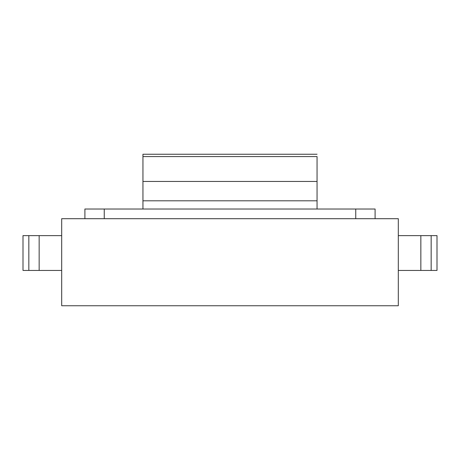 <?xml version="1.0" encoding="UTF-8"?>
<svg xmlns="http://www.w3.org/2000/svg" width="460" height="460" viewBox="0 0 460 460"><rect width="100%" height="100%" fill="white"/><g stroke="black" fill="none" stroke-linecap="round" stroke-linejoin="round"><path stroke-width="0.69" d="M317.055 156.584L317.055 181.453L142.945 181.453L142.945 156.584L317.055 156.584L317.055 181.453L142.945 181.453L142.945 200.802L317.055 200.802L317.055 209.024L317.055 181.453L317.055 200.802L142.945 200.802L142.945 209.024L142.945 156.584L317.055 156.584M142.945 154.249L142.945 156.584L142.945 154.255L317.055 154.249M398.308 218.695L61.692 218.695L61.692 305.75L398.308 305.75L398.308 218.695L61.692 218.695L61.692 305.75L398.308 305.75L398.308 218.695M437 235.623L398.308 235.623L420.848 235.623L420.848 270.445L437 270.445L437 235.623L437 270.445L431.164 270.445L431.164 235.623L420.848 235.623L420.848 270.445L431.164 270.445L431.164 235.623L437 235.623M398.308 270.445L420.848 270.445L398.308 270.445M28.836 235.623L61.692 235.623L39.152 235.623L39.152 270.445L23 270.445L23 235.623L39.152 235.623L39.152 270.445L28.836 270.445L28.836 235.623L23 235.623L23 270.445L28.836 270.445L28.836 235.623M61.692 270.445L39.152 270.445L61.692 270.445M375.096 218.695L375.096 209.024L355.747 209.024L355.747 218.695L355.747 209.024L375.096 209.024L375.096 218.695M84.904 209.024L84.904 218.695L84.904 209.024L355.747 209.024L84.904 209.024M104.253 218.695L104.253 209.024L104.253 218.695"/></g></svg>

